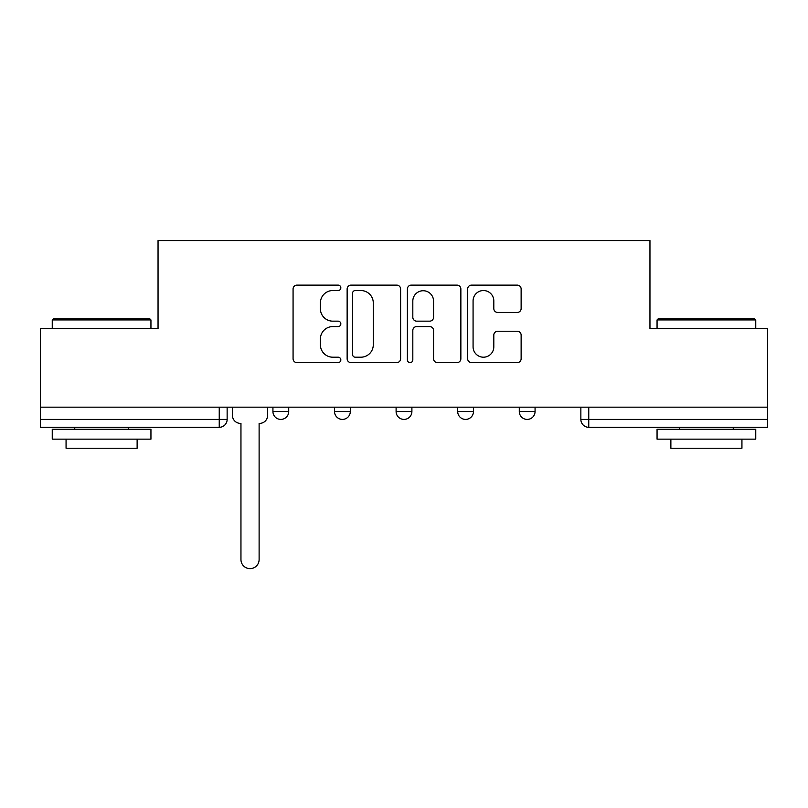 <?xml version="1.0" encoding="UTF-8"?>
<svg xmlns="http://www.w3.org/2000/svg" width="808" height="808" viewBox="0 0 808 808"><rect width="100%" height="100%" fill="white"/><g stroke="black" fill="none" stroke-linecap="round" stroke-linejoin="round"><path stroke-width="1.21" d="M340.835 287.84A2.717 2.717 0 0 0 338.128 285.123L296.95 285.123A3.878 3.878 0 0 0 293.072 289.001L293.072 358.752A3.878 3.878 0 0 0 296.95 362.62L338.128 362.62A2.717 2.717 0 0 0 340.835 359.913A2.717 2.717 0 0 0 338.128 357.197L332.795 357.197A12.403 12.403 0 0 1 320.392 344.804L320.392 338.986A12.403 12.403 0 0 1 332.795 326.584L338.128 326.584A2.717 2.717 0 0 0 340.835 323.877A2.717 2.717 0 0 0 338.128 321.16L332.795 321.16A12.403 12.403 0 0 1 320.392 308.757L320.392 302.95A12.403 12.403 0 0 1 332.795 290.547L338.128 290.547A2.717 2.717 0 0 0 340.835 287.84M457.692 411.514L457.692 407.171L457.692 411.514A7.898 7.898 0 0 0 465.59 419.413A7.898 7.898 0 0 1 457.692 411.514L473.478 411.514A7.898 7.898 0 0 1 465.59 419.413M334.522 411.514L334.522 407.171L334.522 411.514A7.898 7.898 0 0 0 342.41 419.413A7.898 7.898 0 0 1 334.522 411.514L350.308 411.514A7.898 7.898 0 0 1 342.41 419.413A7.898 7.898 0 0 0 350.308 411.514L350.308 407.171L350.308 411.514M517.251 312.444A3.878 3.878 0 0 0 521.13 308.565L521.13 289.001A3.878 3.878 0 0 0 517.251 285.123L471.529 285.123A3.878 3.878 0 0 0 467.65 289.001L467.65 358.752A3.878 3.878 0 0 0 471.529 362.62L517.251 362.62A3.878 3.878 0 0 0 521.13 358.752L521.13 335.108A3.878 3.878 0 0 0 517.251 331.24L497.678 331.24A3.878 3.878 0 0 0 493.809 335.108L493.809 346.834A10.363 10.363 0 0 1 483.436 357.197A10.363 10.363 0 0 1 473.074 346.834L473.074 300.909A10.363 10.363 0 0 1 483.436 290.547A10.363 10.363 0 0 1 493.809 300.909L493.809 308.565A3.878 3.878 0 0 0 497.678 312.444L517.251 312.444M40.4 407.171L40.4 328.614L158.045 328.614L158.045 240.572L649.955 240.572L649.955 328.614L767.6 328.614L767.6 407.171L40.4 407.171L40.4 419.413L227.139 419.413L227.139 407.171L227.139 419.413A7.898 7.898 0 0 1 219.241 427.311L40.4 427.311L40.4 419.413M400.606 289.001A3.878 3.878 0 0 0 396.738 285.123L351.005 285.123A3.878 3.878 0 0 0 347.137 289.001L347.137 358.752A3.878 3.878 0 0 0 351.005 362.62L396.738 362.62A3.878 3.878 0 0 0 400.606 358.752L400.606 289.001M411.262 285.123L456.995 285.123A3.878 3.878 0 0 1 460.863 289.001L460.863 358.752A3.878 3.878 0 0 1 456.995 362.62L437.421 362.62A3.878 3.878 0 0 1 433.553 358.752L433.553 330.462A3.878 3.878 0 0 0 429.674 326.584L416.696 326.584A3.878 3.878 0 0 0 412.817 330.462L412.817 359.913A2.717 2.717 0 0 1 410.1 362.62A2.717 2.717 0 0 1 407.394 359.913L407.394 289.001A3.878 3.878 0 0 1 411.262 285.123M580.861 407.171L580.861 419.413L767.6 419.413L767.6 427.311L588.759 427.311A7.898 7.898 0 0 1 580.861 419.413L580.861 407.171M767.6 407.171L767.6 419.413M535.068 407.171L535.068 411.514A7.898 7.898 0 0 1 527.17 419.413A7.898 7.898 0 0 1 519.281 411.514A7.898 7.898 0 0 0 527.17 419.413A7.898 7.898 0 0 0 535.068 411.514L535.068 407.171M519.281 407.171L519.281 411.514L535.068 411.514M473.478 407.171L473.478 411.514M411.898 407.171L411.898 411.514A7.898 7.898 0 0 1 404 419.413A7.898 7.898 0 0 1 396.102 411.514L411.898 411.514M396.102 407.171L396.102 411.514M288.719 407.171L288.719 411.514A7.898 7.898 0 0 1 280.831 419.413A7.898 7.898 0 0 1 272.932 411.514A7.898 7.898 0 0 0 280.831 419.413A7.898 7.898 0 0 0 288.719 411.514L288.719 407.171M272.932 407.171L272.932 411.514L288.719 411.514M588.759 407.171L588.759 427.311A7.898 7.898 0 0 1 580.861 419.413M355.267 290.547A2.717 2.717 0 0 0 352.561 293.264L352.561 354.49A2.717 2.717 0 0 0 355.267 357.197L360.893 357.197A12.403 12.403 0 0 0 373.286 344.804L373.286 302.95A12.403 12.403 0 0 0 360.893 290.547L355.267 290.547M433.553 301.111A10.363 10.363 0 0 0 423.18 290.739A10.363 10.363 0 0 0 412.817 301.111L412.817 317.281A3.878 3.878 0 0 0 416.696 321.16L429.674 321.16A3.878 3.878 0 0 0 433.553 317.281L433.553 301.111M232.462 415.464L232.462 407.171L232.462 415.464A7.898 7.898 0 0 0 240.36 423.362L240.956 423.362L240.956 559.56A9.08 9.08 0 0 0 250.036 568.64A9.08 9.08 0 0 0 259.115 559.56L259.115 423.362L259.701 423.362A7.898 7.898 0 0 0 267.599 415.464L267.599 407.171L267.599 415.464M240.36 423.362L240.956 423.362L240.956 559.56M259.115 559.56L259.115 423.362L259.701 423.362M52.247 319.928L53.429 318.746L149.753 318.746L150.944 319.928L52.247 319.928L52.247 328.614M150.944 439.148L52.247 439.148L52.247 429.28L150.944 429.28L150.944 439.148M137.128 439.148L137.128 448.228L66.064 448.228L66.064 439.148M657.055 319.928L658.247 318.746L754.571 318.746L755.753 319.928L657.055 319.928L657.055 328.614M755.753 439.148L657.055 439.148L657.055 429.28L755.753 429.28L755.753 439.148M741.936 439.148L741.936 448.228L670.872 448.228L670.872 439.148M219.241 407.171L219.241 427.311M150.944 328.614L150.944 319.928M128.442 429.28L128.442 427.311M74.75 429.28L74.75 427.311M755.753 328.614L755.753 319.928M733.25 429.28L733.25 427.311M679.558 429.28L679.558 427.311"/></g></svg>
